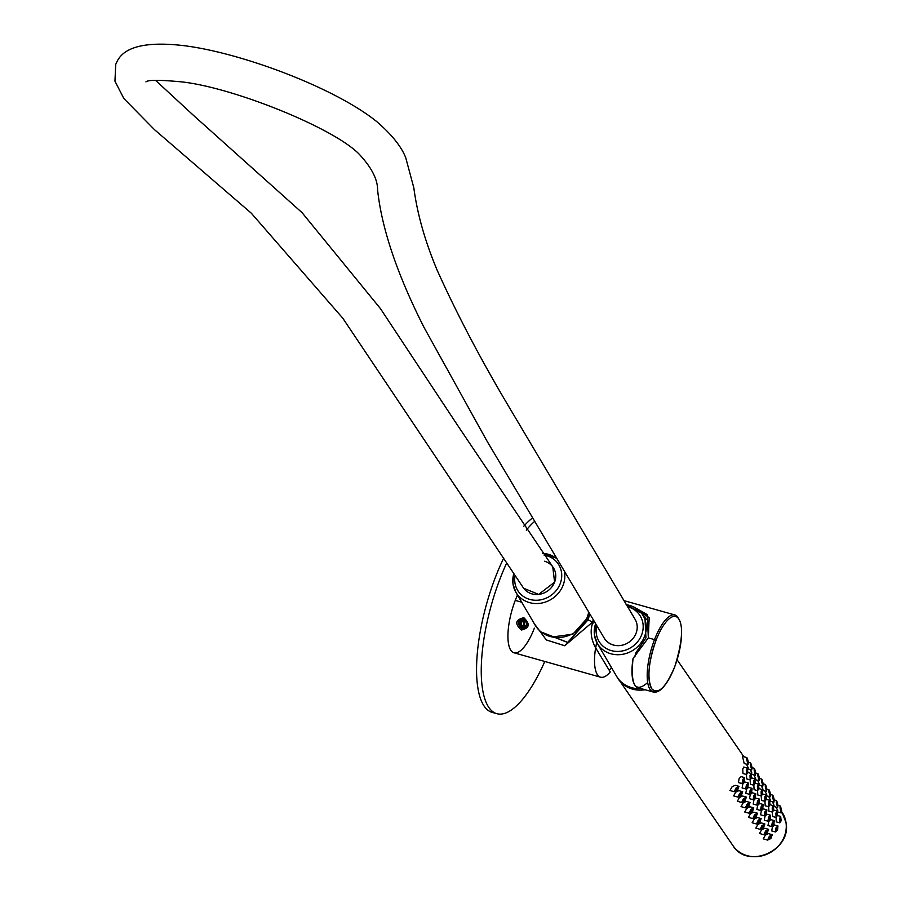 <?xml version="1.0" encoding="UTF-8"?>
<svg xmlns="http://www.w3.org/2000/svg" width="901" height="901" viewBox="0 0 901 901"><rect width="100%" height="100%" fill="white"/><g stroke="black" fill="none" stroke-linecap="round" stroke-linejoin="round"><path stroke-width="1.35" d="M653.225 692.024A40.016 13.459 -74.3 0 1 650.139 689.625A40.016 13.459 -74.3 0 1 654.52 639.62L648.326 637.874L633.065 658.394A40.016 13.459 -74.3 0 0 638.009 687.733L653.225 692.024C659.791 693.466 666.886 685.256 674.534 667.393L674.5 667.258A38.732 13.019 105.7 0 0 678.735 618.874A38.732 13.019 105.7 0 0 656.007 640.397A38.732 13.019 105.7 0 0 651.761 688.792A38.732 13.019 105.7 0 0 674.5 667.258C665.76 687.7 658.18 694.874 651.761 688.792C646.941 678.554 648.36 662.426 656.007 640.397L654.52 639.62A40.016 13.459 105.7 0 0 650.139 689.625A40.016 13.459 105.7 0 0 653.225 692.024M678.014 617.388A40.016 13.459 105.7 0 0 674.928 614.978A40.016 13.459 105.7 0 0 654.52 639.62L656.007 640.397A38.732 13.019 105.7 0 1 678.735 618.874A38.732 13.019 105.7 0 1 674.5 667.258L674.534 667.393C683.758 637.705 683.882 620.237 674.928 614.978A40.016 13.459 -74.3 0 1 678.014 617.388M541.253 632.04L567.788 642.402L588.06 619.82L587.08 618.39L572.957 634.169L552.29 636.996L572.957 634.169L587.08 618.39L588.635 612.5A28.404 25.757 145.5 0 1 587.08 618.39L588.06 619.82L589.727 614.302L588.06 619.82L592.498 622.152L593.23 620.068L592.498 622.152L588.06 619.82L567.596 642.481L541.242 632.04M534.27 623.65L546.299 639.924L564.747 645.724L592.498 622.152L593.354 623.042L592.498 622.152L564.612 645.735L546.344 639.958L534.27 623.65M523.932 618.784L524.878 628.526L522.051 628.65L521.071 618.931L523.932 618.784C529.304 623.807 528.684 627.096 522.051 628.65C516.543 623.683 517.174 620.395 523.932 618.784L523.819 617.703C530.351 624.01 529.563 628.11 521.465 630.002L522.051 628.65L521.465 630.002C514.505 623.875 515.293 619.775 523.819 617.703L523.932 618.784M610.247 671.977A40.016 13.459 -74.3 0 1 595.617 647.842L610.247 671.977A40.016 13.459 -74.3 0 1 600.562 677.192A40.016 13.459 -74.3 0 1 595.617 647.842C590.842 639 589.918 630.475 592.847 622.253C589.952 630.734 590.876 639.271 595.617 647.842L610.247 671.977M609.301 670.209L610.135 671.808L609.301 670.209M600.562 677.192L513.964 652.786A40.016 13.459 -74.3 0 1 515.259 600.393L521.702 602.206L515.259 600.393A40.016 13.459 -74.3 0 1 517.501 595.043A40.016 13.459 105.7 0 0 515.259 600.393A40.016 13.459 105.7 0 0 510.878 650.387A40.016 13.459 105.7 0 0 534.372 628.143M521.465 630.002C514.494 623.875 515.282 619.775 523.819 617.703C530.351 624.021 529.574 628.121 521.465 630.002M623.65 600.539L674.928 614.978A40.016 13.459 -74.3 0 0 654.52 639.62L648.326 637.874L647.312 614.606L633.583 606.869L649.17 617.681L648.326 637.874L633.065 658.394C630.351 685.447 635.228 693.488 647.695 682.53M593.556 620.609L592.847 622.253M544.778 661.469A103.277 34.734 -74.3 0 1 496.811 713.682A103.277 34.734 -74.3 0 1 488.849 707.476A103.277 34.734 -74.3 0 1 506.114 564.251M496.811 713.682L492.126 712.364A103.277 34.734 -74.3 0 1 484.164 706.159A103.277 34.734 -74.3 0 1 502.916 559.735M526.308 530.137A103.277 34.734 -74.3 0 1 534.225 521.735M523.684 526.364A103.277 34.734 -74.3 0 1 532.176 518.266M642.278 614.234L644.913 616.87L645.949 637.863L635.577 653.281A37.696 12.67 -74.3 0 0 634.867 656.953M611.441 667.506A37.696 12.67 -74.3 0 1 609.222 670.299M595.707 647.977A37.696 12.67 -74.3 0 1 596.721 642.345M522.895 621.465L523.447 623.244A3.232 2.94 -111.6 0 1 523.875 620.361L519.945 622.636L522.231 620.023L525.531 620.947L526.702 624.539L524.427 627.141L521.048 626.195L523.999 625.024L525.688 625.497A3.232 2.94 -111.6 0 0 525.936 625.564M523.999 625.024L523.447 623.244A3.232 2.94 -111.6 0 0 525.688 625.497L525.925 625.564M521.093 626.263A3.739 3.413 -111.6 0 0 525.97 626.139A3.739 3.413 -111.6 0 0 525.553 620.913A3.739 3.413 -111.6 0 0 520.665 621.037A3.739 3.413 -111.6 0 0 521.093 626.263M519.945 622.636L521.048 626.195M746.467 774.5L746.692 778.892L750.206 779.883L751.547 777.811L751.074 773.418L750.004 775.57L750.206 779.883M750.465 776.245L751.085 777.135L750.465 776.245M750.161 779.872L750.387 784.264L753.912 785.255L755.252 783.183L754.779 778.791L753.709 780.942L753.912 785.255M754.171 781.617L754.79 782.507L754.171 781.617M753.855 785.244L754.092 789.636L757.606 790.627L758.946 788.555L758.473 784.163L757.403 786.314L757.606 790.627M757.865 786.99L758.484 787.879L757.865 786.99M757.561 790.616L757.786 795.009L761.3 796L762.64 793.927L762.178 789.535L761.108 791.686L761.3 796M761.57 792.362L762.178 793.252L761.57 792.362M761.255 795.988L761.48 800.381L765.005 801.372L766.346 799.3L765.873 794.907L764.803 797.058L765.005 801.372M765.264 797.734L765.884 798.624L765.264 797.734M764.96 801.361L765.186 805.753L768.699 806.744L770.04 804.672L769.567 800.279L768.497 802.431L768.699 806.744M768.97 803.106L769.578 803.996L768.97 803.106M768.654 806.733L768.88 811.125L772.405 812.116L773.745 810.044L773.272 805.652L772.202 807.803L772.405 812.116M772.664 808.479L773.283 809.368L772.664 808.479M772.36 812.105L772.585 816.497L776.099 817.489L777.439 815.416L776.966 811.024L775.896 813.175L776.099 817.489M776.358 813.851L776.977 814.741L776.358 813.851M776.054 817.477L776.279 821.87L779.804 822.861L781.144 820.788L780.671 816.407L779.602 818.547L779.804 822.861M780.063 819.223L780.683 820.124L780.063 819.223M744.665 777.619L741.14 776.628L739.158 778.52L738.392 782.564L742.03 783.588L744.249 781.764L744.665 777.619L742.717 779.523L742.03 783.588M743.179 780.187L742.931 781.831L743.787 781.088L743.179 780.187L743.787 781.088M748.359 782.992L744.845 782L742.852 783.893L742.097 787.936L745.735 788.961L747.954 787.136L748.359 782.992L746.411 784.895L745.735 788.961M746.873 785.559L746.636 787.204L747.492 786.46L746.873 785.559L747.492 786.46M752.065 788.364L748.54 787.373L746.546 789.265L745.791 793.308L749.429 794.333L751.648 792.508L752.065 788.364L750.105 790.267L749.429 794.333M750.567 790.932L750.33 792.576L751.186 791.833L750.567 790.932L751.186 791.833M755.759 793.736L752.245 792.745L750.251 794.637L749.486 798.68L753.123 799.705L755.353 797.881L755.759 793.736L753.81 795.639L753.123 799.705M754.272 796.304L754.036 797.948L754.892 797.205L754.272 796.304L754.892 797.205M759.464 799.108L757.504 801.012L756.829 805.077L759.047 803.253L759.464 799.108L755.939 798.117L753.946 800.009L753.191 804.052L756.806 805.066M757.966 801.687L757.73 803.32L758.586 802.577L757.966 801.687L758.586 802.577M763.158 804.48L759.644 803.489L757.651 805.381L756.885 809.425L760.523 810.45L762.753 808.625L763.158 804.48L761.21 806.384L760.523 810.45M761.672 807.059L761.435 808.693L762.28 807.949L761.672 807.059L762.28 807.949M766.852 809.853L763.338 808.861L761.345 810.754L760.59 814.797L764.228 815.822L766.447 813.997L766.852 809.853L764.904 811.756L764.228 815.822M765.366 812.432L765.129 814.065L765.985 813.321L765.366 812.432L765.985 813.321M770.558 815.225L767.033 814.234L765.05 816.126L764.285 820.169L767.922 821.194L770.141 819.369L770.558 815.225L768.609 817.128L767.922 821.194M769.071 817.804L768.823 819.437L769.679 818.694L769.071 817.804L769.679 818.694M774.252 820.597L770.738 819.606L768.744 821.498L767.99 825.541L771.628 826.566L773.846 824.742L774.252 820.597L772.303 822.5L771.628 826.566M772.765 823.176L772.529 824.809L773.385 824.066L772.765 823.176L773.385 824.066M777.957 825.969L774.432 824.978L772.439 826.87L771.684 830.913L775.322 831.938L777.54 830.114L777.957 825.969L775.998 827.873L775.322 831.938M776.459 828.548L776.223 830.181L777.079 829.438L776.459 828.548L777.079 829.438M738.978 786.348L736.038 787.981L734.27 791.731L737.581 790.211L738.978 786.348L735.16 785.278L732.017 786.843L729.956 790.515M736.5 788.645L735.847 790.166L737.119 789.546L737.716 788.015L736.5 788.645M742.672 791.72L738.854 790.65L735.712 792.216L733.628 795.876L737.975 797.103L741.286 795.583L742.672 791.72L739.744 793.353L737.975 797.103M740.205 794.018L739.541 795.538L740.825 794.919L741.422 793.387L740.205 794.018M746.377 797.092L743.438 798.725L741.669 802.476L744.981 800.955L746.377 797.092L742.559 796.022L739.406 797.588L737.356 801.259M743.899 799.39L743.246 800.91L744.519 800.291L745.116 798.759L743.899 799.39M750.071 802.464L747.143 804.097L745.375 807.848L748.686 806.327L750.071 802.464L746.253 801.394L743.111 802.96L741.05 806.632M747.605 804.762L746.94 806.282L748.213 805.663L748.821 804.131L747.605 804.762M753.777 807.837L750.837 809.47L749.069 813.22L752.38 811.7L753.777 807.837L749.959 806.767L746.805 808.332L744.755 812.004M751.299 810.134L750.646 811.655L751.918 811.035L752.515 809.503L751.299 810.134M757.471 813.209L754.542 814.842L752.763 818.592L756.074 817.072L757.471 813.209L753.653 812.139L750.51 813.704L748.449 817.376M755.004 815.506L754.34 817.027L755.612 816.407L756.221 814.876L755.004 815.506M761.165 818.581L758.237 820.214L756.468 823.965L759.78 822.444L761.165 818.581L757.358 817.511L754.205 819.077L752.155 822.748M758.698 820.879L758.045 822.399L759.318 821.78L759.915 820.248L758.698 820.879M764.87 823.953L761.052 822.883L757.91 824.449L755.815 828.12L760.162 829.337L763.474 827.816L764.87 823.965L761.931 825.586L760.162 829.337M762.392 826.251L761.739 827.771L763.012 827.152L763.609 825.62L762.392 826.251M768.564 829.337L764.746 828.256L761.604 829.821L759.52 833.493L763.868 834.709L767.179 833.2L768.564 829.337L765.636 830.959L763.868 834.709M766.098 831.623L765.433 833.143L766.717 832.524L767.314 830.992L766.098 831.623M772.27 834.709L769.33 836.331L767.562 840.081L770.873 838.572L772.27 834.709L768.452 833.628L765.298 835.193L763.248 838.865M769.792 836.995L769.139 838.516L770.411 837.896L771.008 836.365L769.792 836.995M747.38 768.046L743.742 767.021L742.751 769.195L742.987 773.52L746.512 774.511L747.853 772.439L747.38 768.046L746.31 770.197L746.512 774.511M746.771 770.873L747.391 771.763L746.771 770.873M746.49 764.172L748.202 767.72M750.995 766.053L751.614 766.954L750.995 766.053M747.898 768.902L751.716 769.972L752.076 767.618C750.826 762.573 750.319 761.829 750.533 765.388L751.716 769.972M748.382 762.325L750.51 762.933L750.533 765.388M750.184 769.544L751.907 773.092M755.41 775.344L755.77 772.99C754.531 767.945 754.013 767.202 754.227 770.76L755.41 775.344L751.558 774.252M754.689 771.425L755.308 772.326L754.689 771.425M752.087 767.697L754.216 768.305L754.227 770.76M753.889 774.916L755.601 778.464M758.394 776.797L759.014 777.698L758.394 776.797M759.115 780.716L759.475 778.374C758.225 773.317 757.718 772.574 757.932 776.133L759.115 780.716L755.263 779.624M755.781 773.069L757.91 773.677L757.932 776.133M757.583 780.289L759.295 783.836M758.991 785.019L762.809 786.089L763.17 783.746C761.931 778.689 761.413 777.946 761.627 781.505L762.809 786.089M759.475 778.441L761.615 779.05L761.627 781.505M762.088 782.169L762.708 783.07L762.088 782.169M761.277 785.661L763.001 789.208M766.514 791.461L766.864 789.118C765.625 784.061 765.118 783.318 765.332 786.877L766.514 791.461L762.651 790.368M763.181 783.814L765.309 784.422L765.332 786.877M765.794 787.542L766.402 788.443L765.794 787.542M764.983 791.033L766.695 794.581M770.209 796.833L770.569 794.491C769.33 789.445 768.812 788.69 769.026 792.249L770.209 796.833L766.357 795.741M769.488 792.914L770.107 793.815L769.488 792.914M766.875 789.186L769.003 789.794L769.026 792.249M768.677 796.405L770.4 799.953M773.914 802.205L774.263 799.863C773.024 794.817 772.506 794.063 772.72 797.622L773.914 802.205L770.051 801.113M773.193 798.286L773.801 799.187L773.193 798.286M770.58 794.558L772.709 795.166L772.72 797.622M772.382 801.777L774.094 805.325M777.608 807.578L777.968 805.235C776.718 800.189 776.212 799.435 776.425 802.994L777.608 807.578L773.756 806.485M774.274 799.942L776.403 800.538L776.425 802.994M776.887 803.669L777.507 804.559L776.887 803.669M776.076 807.15L777.8 810.697M781.302 812.95L781.663 810.607C780.424 805.562 779.906 804.807 780.12 808.366L781.302 812.95L777.45 811.857M777.98 805.314L780.108 805.911L780.12 808.366M780.581 809.042L781.201 809.931L780.581 809.042M746.828 760.016L746.816 757.561L742.469 756.333L744.203 763.53L748.021 764.6L748.371 762.246C747.132 757.2 746.614 756.457 746.828 760.016L748.021 764.6M747.301 760.681L747.909 761.582L747.301 760.681M626.172 604.695A26.805 24.304 145.5 0 1 641.377 613.108A26.805 24.304 145.5 0 1 646.051 623.999A26.805 24.304 145.5 0 1 628.267 652.707A26.805 24.304 145.5 0 1 597.329 643.438L616.554 676.234A29.564 26.816 -34.5 0 0 641.152 688.623M604.346 638.302A18.076 16.398 -34.5 0 0 604.774 638.967A18.076 16.398 -34.5 0 0 613.367 645.026A18.076 16.398 -34.5 0 0 637.052 624.945A18.076 16.398 -34.5 0 0 634.552 618.469M564.578 572.631A26.805 24.304 145.5 0 1 564.6 572.833A26.805 24.304 145.5 0 1 546.817 601.541A26.805 24.304 145.5 0 1 515.879 592.272L535.104 625.069A29.564 26.816 -34.5 0 0 564.769 636.703A29.564 26.816 -34.5 0 0 588.612 612.455M523.323 587.801A18.076 16.398 -34.5 0 0 531.917 593.86A18.076 16.398 -34.5 0 0 555.613 573.779A18.076 16.398 -34.5 0 0 553.101 567.303A18.076 16.398 -34.5 0 0 544.508 561.244M145.939 81.901L145.973 81.878C147.955 79.806 160.074 79.829 182.272 81.946C234.451 87.847 335.656 128.742 359.803 154.848C371.764 167.868 377.699 179.592 377.598 190.021C381.776 228.73 397.251 274.512 424.022 327.378L486.957 441.028L604.132 637.976A18.076 16.759 -28.5 0 0 615.417 645.476M155.524 80.313L193.636 115.508L302.094 212.692L380.492 308.683L458.485 426.669L552.752 566.819L554.599 582.17L538.674 594.39L523.672 588.285L342.797 318.211L251.323 213.21L154.476 129.643L123.865 98.547L114.945 81.169L115.733 64.376C118.605 57.889 125.138 39.993 178.229 45.05C234.62 50.31 333.494 86.552 376.933 121.759C391.822 134.621 401.441 146.649 405.788 157.866L413.841 187.881C417.276 213.942 425.081 241.457 437.244 270.401C456.976 314.19 480.886 359.679 508.964 406.869L635.115 619.37M594.423 634.867A26.805 24.304 145.5 0 1 595.55 623.886M595.471 623.751L594.412 635.025L597.329 643.438A26.805 24.304 145.5 0 1 594.469 635.182M596.71 625.79A24.214 21.973 -34.5 0 0 596.349 633.775A24.214 21.973 -34.5 0 0 622.782 650.871A24.214 21.973 -34.5 0 0 642.976 623.672A24.214 21.973 -34.5 0 0 627.389 606.677M512.973 583.702A26.805 24.304 145.5 0 1 513.559 574.579M542.796 553.338A26.805 24.304 145.5 0 1 555.782 557.956M513.469 574.466L512.962 583.859L515.879 592.272A26.805 24.304 145.5 0 1 513.018 584.006M514.921 576.46A24.214 21.973 -34.5 0 0 514.899 582.609A24.214 21.973 -34.5 0 0 541.332 599.706A24.214 21.973 -34.5 0 0 561.526 572.507A24.214 21.973 -34.5 0 0 544.103 555.14M732.986 845.679A29.688 26.929 -34.5 0 0 766.492 854.385A29.688 26.929 -34.5 0 0 786.021 822.647A29.688 26.929 -34.5 0 0 782.676 813.209A29.688 26.929 -34.5 0 0 781.899 812.004L786.055 822.737C791.742 850.623 747.503 869.814 732.986 845.679L616.881 676.764A29.688 26.929 -34.5 0 0 618.323 679.14A29.688 26.929 -34.5 0 0 645.105 689.738M747.83 772.506L751.074 773.418M751.535 777.878L754.779 778.791M755.229 783.251L758.473 784.163M758.935 788.623L762.178 789.535M762.629 793.995L765.873 794.907M766.323 799.367L769.567 800.279M770.028 804.739L773.272 805.652M773.722 810.112L776.966 811.024M777.428 815.484L780.671 816.407M729.923 790.504L734.27 791.731M737.322 801.248L741.669 802.476M741.027 806.62L745.375 807.848M744.722 811.992L749.069 813.22M748.416 817.376L752.763 818.592M752.121 822.748L756.468 823.965M763.215 838.865L767.562 840.081M626.105 604.571L641.377 613.108L646.58 619.595M555.759 557.922L542.706 553.203M743.832 756.716L677.135 659.836"/></g></svg>
